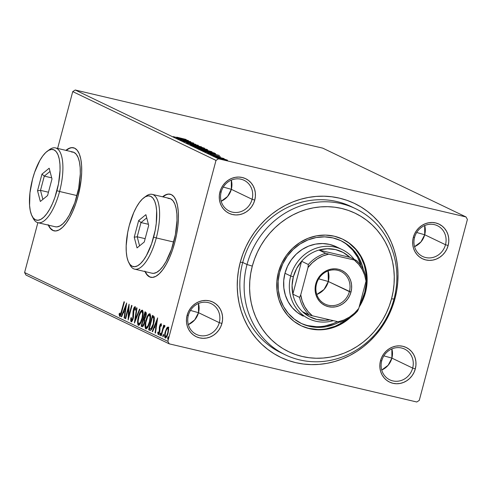 <?xml version="1.0" encoding="UTF-8"?>
<svg xmlns="http://www.w3.org/2000/svg" width="492" height="492" viewBox="0 0 492 492"><rect width="100%" height="100%" fill="white"/><g stroke="black" fill="none" stroke-linecap="round" stroke-linejoin="round"><path stroke-width="0.74" d="M353.428 207.698A81.075 75.245 115.7 0 0 242.71 262.451L240.274 262.23A85.344 79.2 -64.3 0 1 339.511 198.159A85.344 79.2 -64.3 0 1 394.984 298.57L394.166 298.324L394.984 298.57L396.755 290.421L397.764 282.174L398.003 273.915L397.468 265.717L396.165 257.654L394.104 249.819L391.306 242.273L387.801 235.096L383.619 228.356L378.797 222.113L373.391 216.437L367.45 211.369L361.023 206.972L354.185 203.282L346.989 200.336L339.511 198.159L331.823 196.775L324 196.197L316.116 196.425L308.244 197.464L300.464 199.303L292.851 201.923L285.471 205.299L278.404 209.401L271.719 214.18L265.471 219.604L259.727 225.607L254.536 232.144L249.961 239.143L246.031 246.535L242.796 254.259L240.274 262.23L238.503 270.379L237.495 278.626L237.255 286.891L237.79 295.089L239.094 303.146L241.154 310.987L243.952 318.533L247.458 325.71L251.64 332.451L256.461 338.687L261.867 344.369L267.808 349.431L274.235 353.828L281.073 357.518L288.269 360.47L295.747 362.647L303.435 364.031L311.258 364.609L319.142 364.375L327.014 363.336L334.794 361.497L342.407 358.877L349.787 355.501L356.854 351.405L363.539 346.62L369.787 341.202L375.531 335.193L380.722 328.662L385.298 321.663L389.227 314.265L392.468 306.547L394.984 298.57A85.344 79.2 -64.3 0 1 295.747 362.647A85.344 79.2 -64.3 0 1 240.274 262.23L242.71 262.451A81.075 75.245 -64.3 0 1 351.294 206.628L355.593 208.694A81.075 75.245 -64.3 0 1 393.981 299.038A81.075 75.245 115.7 0 0 341.282 203.645A81.075 75.245 115.7 0 0 247.009 264.518L252.31 266.111A76.807 71.285 -64.3 0 1 341.62 208.448A76.807 71.285 -64.3 0 1 391.546 298.816L393.981 299.038A81.075 75.245 -64.3 0 1 285.397 354.861A81.075 75.245 -64.3 0 1 247.009 264.518A81.075 75.245 -64.3 0 1 355.593 208.694M412.665 368.084A17.066 15.842 115.7 0 0 401.57 348.004A17.066 15.842 115.7 0 0 381.724 360.814L380.507 360.71A19.2 17.823 -64.3 0 1 402.831 346.288A19.2 17.823 -64.3 0 1 415.316 368.883L412.665 368.084L391.89 358.108A17.066 15.842 115.7 0 0 391.878 348.902L391.89 358.108L383.858 355.864L391.89 358.108L388.133 365.279L381.737 370.021A17.066 15.842 115.7 0 0 391.89 358.108L412.665 368.084A17.066 15.842 -64.3 0 1 389.805 379.836A17.066 15.842 -64.3 0 1 381.724 360.814A17.066 15.842 -64.3 0 1 404.584 349.068A17.066 15.842 -64.3 0 1 412.665 368.084L415.316 368.883L415.937 365.193L415.875 361.491L415.113 357.912L413.698 354.603L411.675 351.682L409.116 349.265L406.134 347.444L402.831 346.288L399.344 345.851L395.796 346.134L392.333 347.137L389.086 348.822L386.171 351.116L383.711 353.939L381.798 357.174L380.507 360.71L379.879 364.394L379.947 368.102L380.703 371.675L382.118 374.99L384.147 377.911L386.7 380.328L389.682 382.149L392.985 383.299L396.478 383.742L400.021 383.459L403.483 382.45L406.736 380.771L409.645 378.477L412.105 375.654L414.018 372.413L415.316 368.883A19.2 17.823 -64.3 0 1 392.985 383.299A19.2 17.823 -64.3 0 1 380.507 360.71L381.724 360.814A17.066 15.842 115.7 0 0 392.813 380.9A17.066 15.842 115.7 0 0 412.665 368.084M219.278 322.66A17.066 15.842 115.7 0 0 208.184 302.58A17.066 15.842 115.7 0 0 188.338 315.397L187.12 315.286A19.2 17.823 -64.3 0 1 209.451 300.864A19.2 17.823 -64.3 0 1 221.929 323.459L219.278 322.66L198.51 312.684A17.066 15.842 115.7 0 0 198.491 303.484L198.51 312.684L190.478 310.44L198.51 312.684L194.746 319.855L188.35 324.597A17.066 15.842 115.7 0 0 198.51 312.684L219.278 322.66A17.066 15.842 -64.3 0 1 196.419 334.412A17.066 15.842 -64.3 0 1 188.338 315.397A17.066 15.842 -64.3 0 1 211.197 303.644A17.066 15.842 -64.3 0 1 219.278 322.66L221.929 323.459L222.556 319.769L222.489 316.067L221.732 312.488L220.311 309.179L218.288 306.258L215.736 303.841L212.747 302.02L209.451 300.864L205.957 300.428L202.415 300.71L198.952 301.713L195.699 303.398L192.79 305.692L190.33 308.515L188.418 311.75L187.12 315.286L186.493 318.97L186.56 322.678L187.317 326.251L188.737 329.566L190.761 332.487L193.313 334.904L196.302 336.725L199.604 337.875L203.091 338.318L206.634 338.035L210.102 337.026L213.35 335.347L216.259 333.053L218.719 330.23L220.637 326.989L221.929 323.459A19.2 17.823 -64.3 0 1 199.604 337.875A19.2 17.823 -64.3 0 1 187.12 315.286L188.338 315.397A17.066 15.842 115.7 0 0 199.432 335.476A17.066 15.842 115.7 0 0 219.278 322.66M252.107 199.297A17.066 15.842 115.7 0 0 241.012 179.217A17.066 15.842 115.7 0 0 221.16 192.028L219.942 191.917A19.2 17.823 -64.3 0 1 242.273 177.501A19.2 17.823 -64.3 0 1 254.751 200.096L252.107 199.297L231.332 189.322A17.066 15.842 115.7 0 0 231.32 180.115L231.332 189.322L223.3 187.077L231.332 189.322L227.575 196.493L221.179 201.234A17.066 15.842 115.7 0 0 231.332 189.322L252.107 199.297A17.066 15.842 -64.3 0 1 229.241 211.05A17.066 15.842 -64.3 0 1 221.16 192.028A17.066 15.842 -64.3 0 1 244.026 180.275A17.066 15.842 -64.3 0 1 252.107 199.297L254.751 200.096L255.379 196.406L255.311 192.704L254.555 189.125L253.14 185.816L251.111 182.895L248.558 180.478L245.576 178.657L242.273 177.501L238.786 177.058L235.237 177.348L231.775 178.35L228.522 180.035L225.613 182.329L223.153 185.152L221.24 188.387L219.942 191.917L219.321 195.607L219.389 199.309L220.145 202.888L221.56 206.203L223.589 209.125L226.142 211.542L229.124 213.362L232.427 214.512L235.914 214.955L239.463 214.666L242.925 213.663L246.172 211.984L249.087 209.69L251.547 206.868L253.46 203.627L254.751 200.096A19.2 17.823 -64.3 0 1 232.427 214.512A19.2 17.823 -64.3 0 1 219.942 191.917L221.16 192.028A17.066 15.842 115.7 0 0 232.255 212.113A17.066 15.842 115.7 0 0 252.107 199.297M445.488 244.721A17.066 15.842 115.7 0 0 434.393 224.641A17.066 15.842 115.7 0 0 414.547 237.452L413.329 237.341A19.2 17.823 -64.3 0 1 435.66 222.925A19.2 17.823 -64.3 0 1 448.138 245.52L445.488 244.721L424.713 234.745A17.066 15.842 115.7 0 0 424.701 225.539L424.713 234.745L416.687 232.501L424.713 234.745L420.955 241.916L414.559 246.658A17.066 15.842 115.7 0 0 424.713 234.745L445.488 244.721A17.066 15.842 -64.3 0 1 422.628 256.473A17.066 15.842 -64.3 0 1 414.547 237.452A17.066 15.842 -64.3 0 1 437.406 225.699A17.066 15.842 -64.3 0 1 445.488 244.721L448.138 245.52L448.766 241.83L448.698 238.128L447.941 234.549L446.521 231.24L444.497 228.319L441.945 225.902L438.956 224.081L435.66 222.925L432.167 222.482L428.624 222.771L425.156 223.774L421.908 225.453L418.999 227.753L416.539 230.576L414.627 233.811L413.329 237.341L412.702 241.031L412.77 244.733L413.526 248.312L414.947 251.627L416.97 254.548L419.522 256.965L422.511 258.78L425.808 259.936L429.301 260.379L432.843 260.09L436.312 259.087L439.559 257.408L442.468 255.108L444.928 252.291L446.841 249.05L448.138 245.52A19.2 17.823 -64.3 0 1 425.808 259.936A19.2 17.823 -64.3 0 1 413.329 237.341L414.547 237.452A17.066 15.842 115.7 0 0 425.642 257.537A17.066 15.842 115.7 0 0 445.488 244.721M73.671 147.809A42.669 15.572 -76.8 0 0 66.272 150.447L68.726 148.762M65.891 150.361A42.669 15.572 103.2 0 1 73.468 147.76A42.669 15.572 103.2 0 1 78.037 196.179L81.137 179.918L81.703 172.175L81.58 165.084L80.768 158.928L79.304 153.941L77.238 150.306L74.655 148.178L71.647 147.625L68.339 148.676L65.891 150.361M170.367 194.248A42.669 15.572 -76.8 0 0 162.975 196.892L165.429 195.207M162.588 196.8A42.669 15.572 103.2 0 1 170.171 194.199A42.669 15.572 103.2 0 1 174.74 242.618L176.597 234.463L177.833 226.357L178.405 218.614L178.282 211.529L177.471 205.373L176.007 200.379L173.94 196.751L171.357 194.617L168.35 194.063L165.041 195.115L162.588 196.8M322.752 148.147L466.016 216.947L218.485 158.805L75.221 90.005L322.752 148.147L75.221 90.005L218.485 158.805L466.016 216.947L467.4 219.457L419.258 400.396L467.4 219.457L466.016 216.947L322.752 148.147M224.653 159.23L216.886 157.538L225.348 159.974L227.532 160.238L224.653 159.23L217.095 157.711L226.744 160.232L227.335 160.115L224.653 159.23M212.895 155.65L224.069 158.572L212.895 155.65M220.287 156.733L209.881 154.242L220.385 156.807M201.782 150.312L208.467 152.342L215.631 153.744L214.155 152.932L200.619 149.752L210.299 152.784L215.619 153.756L214.155 152.932L201.782 150.312M193.159 146.173L197.741 147.766L207.716 149.882L193.159 146.173L199.186 148.123L205.207 149.457L207.409 149.691L206.695 149.353L193.159 146.173M186.413 142.932L201.622 146.911L189.709 143.713L198.338 145.337L186.474 142.963L201.622 146.911L189.709 143.713L198.338 145.337L186.413 142.932M177.667 138.732L187.741 141.099L180.177 139.937L193.713 143.117L183.233 140.558L190.822 141.727L177.28 138.547L187.741 141.099L180.177 139.937L193.713 143.117L183.233 140.558L190.822 141.727L177.667 138.732M176.733 137.17L186.13 139.47L176.733 137.17M188.375 140.552L173.233 136.604L178.504 138.067L179.912 138.744L176.511 138.178L188.442 140.583L173.233 136.604L178.504 138.067L179.912 138.744L176.511 138.178L188.375 140.552M195.748 144.347L182.729 141.21L195.779 144.593M195.238 145.527L189.949 144.55L192.809 145.718L204.604 148.301L195.238 145.527C191.37 144.611 189.66 144.365 190.121 144.796L199.162 147.391C203.091 148.32 204.813 148.566 204.321 148.123L195.238 145.527M202.698 149.107L197.403 148.129L200.269 149.304L212.064 151.88L202.698 149.107C198.823 148.19 197.12 147.951 197.575 148.375L206.622 150.976C210.551 151.905 212.267 152.145 211.775 151.708L202.698 149.107M219.358 155.435L204.217 151.481L209.494 152.95L210.902 153.627L207.495 153.055L219.426 155.466L204.217 151.481L209.494 152.95L210.902 153.627L207.495 153.055L219.358 155.435M212.63 155.287L214.125 155.736L212.63 155.287M215.588 156.708L217.083 157.157L215.588 156.708M220.404 159.021L221.904 159.47L220.404 159.021M167.858 341.343L24.6 272.543L37.866 222.673L24.6 272.543L167.858 341.343L216 160.41L167.858 341.343L169.248 343.853L416.779 401.995L169.248 343.853L167.858 341.343M57.626 148.418L72.742 91.604L216 160.41L218.485 158.805L216 160.41L72.742 91.604L75.221 90.005L72.742 91.604L57.626 148.418M165.207 337.961L165.207 337.961C166.327 337.789 167.28 336.214 168.061 333.225L168.682 329.302L168.104 327.075L166.401 328.687L164.82 333.761L164.918 337.684L165.564 337.992L166.77 336.626L168.301 332.229L168.578 327.832L168.024 327.045L167.249 327.389L166.603 328.312L167.292 328.478L166.603 328.312L165.232 331.866C164.426 334.849 164.42 336.879 165.207 337.961L165.33 337.998M164.789 325.483L163.658 326.891L164.027 326.977L163.658 326.891L164.07 325.341L163.682 325.157L160.884 335.673L161.271 335.858L163.356 328.398L164.986 325.981L164.519 325.538L163.658 326.891L164.07 325.341L163.682 325.157L160.884 335.673L161.271 335.858L163.233 328.742L164.506 327.014L164.986 325.981L164.752 325.47M161.062 323.687L159.593 326.098L159.998 326.19L159.593 326.098L159.285 327.777L159.851 327.906L159.285 327.777L159.371 329.437L160.035 329.591L159.371 329.437L159.488 330.716L159.949 330.827L159.488 330.716L159.316 331.762L159.722 331.86L159.316 331.762L158.393 333.232L158.16 331.866L157.68 332.74L158.203 332.863L157.68 332.74L158.221 334.572L159.715 331.897L159.826 327.229L160.743 324.991L161.407 325.151L160.743 324.991L160.939 326.337L161.407 325.544L161.062 323.687L160.257 324.339L159.488 326.516L159.131 332.34L158.393 333.232L158.16 331.866L157.68 332.74L158.19 334.572L159.07 333.656L159.82 331.473L160.14 325.753L160.743 324.991L160.939 326.337L161.407 325.544L160.995 323.668M149.771 330.335C151.247 330.458 152.514 328.428 153.559 324.246L154.248 316.842L152.434 315.384L148.609 329.775L150.386 330.446L148.609 329.775L150.49 330.421L151.579 329.357L153.203 325.501L154.285 320.815L154.248 316.842L152.434 315.384L148.609 329.775L150.017 330.427M142.151 326.676L142.151 326.676C143.031 326.706 143.787 325.538 144.42 323.164L144.611 319.105L145.896 316.264C146.493 313.994 146.425 312.623 145.687 312.143L145.337 313.552L145.706 312.156L144.98 311.805L141.149 326.196L142.286 326.725L142.901 326.467L144.494 322.869L144.611 319.105L145.773 316.694L146.309 313.521L145.921 312.297L144.98 311.805L141.149 326.196L141.924 326.381L142.274 325.071L141.924 326.381L141.149 326.196L142.274 326.719M134.402 322.955L139.9 309.363L139.482 309.167L135.355 319.499L137.04 307.992L136.622 307.789L134.464 322.986L139.9 309.363L139.482 309.167L135.355 319.499L137.04 307.992L136.622 307.789L134.402 322.955M125.657 318.754L128.504 308.047L128.166 319.96L131.991 305.569L131.61 305.384L128.75 316.116L129.101 304.179L125.269 318.57L125.657 318.754L128.504 308.047L128.166 319.96L131.991 305.569L131.61 305.384L128.75 316.116L129.101 304.179L125.269 318.57L125.657 318.754M119.562 316.245L119.562 316.245C120.528 315.864 121.284 314.333 121.825 311.645L124.408 301.928L124.021 301.737L120.645 314.019L119.888 314.72L119.55 313.115L119.058 314.13L119.562 316.245L120.22 315.975L120.872 314.788L124.408 301.928L124.021 301.737L121.475 311.313L121.887 311.411L121.475 311.313L119.956 314.769L119.55 313.115L119.058 314.13L119.661 316.276M48.124 224.653L50.19 228.288L52.773 230.422L55.774 230.969L59.089 229.924L62.576 227.31L66.106 223.239L69.544 217.864L72.761 211.388L75.627 204.069L78.037 196.179A42.669 15.572 103.2 0 1 53.954 230.84A42.669 15.572 103.2 0 1 48.327 225.133M144.82 271.098L146.887 274.727L149.47 276.861L152.477 277.414L155.786 276.363L159.273 273.755L162.809 269.684L166.247 264.309L169.463 257.833L172.329 250.508L174.74 242.618A42.669 15.572 103.2 0 1 150.657 277.279A42.669 15.572 103.2 0 1 145.023 271.572M126.659 303.004L121.223 316.627L121.641 316.83L123.387 312.463L124.796 313.14L124.082 317.998L124.501 318.201L126.659 303.004L121.223 316.627L121.641 316.83L123.387 312.463L124.796 313.14L124.082 317.998L124.501 318.201L126.659 303.004M131.124 321.799C131.936 321.694 132.637 320.569 133.215 318.41L133.787 309.732L134.777 308.152L135.552 308.336L134.777 308.152L134.956 310.323L135.497 309.579L135.177 306.682C134.47 306.762 133.873 307.74 133.387 309.609L133.793 309.702L133.387 309.609L133 311.891L133.535 312.02L133 311.891L133.055 314.13L133.664 314.271L133.055 314.13L133.086 316.731L133.535 316.836L133.086 316.731L132.834 318.207L133.246 318.299L132.834 318.207L131.487 320.31L131.339 317.531L130.835 318.109L131.272 318.213L130.835 318.109L131.247 321.836L132.539 320.329L133.381 317.734L133.984 309.105L134.777 308.152L134.956 310.323L135.497 309.579L135.177 306.682L134.445 307.088L133.744 308.472L133.049 311.338L132.779 318.422L131.567 320.329L131.339 317.531L130.835 318.109L130.712 320.901L131.21 321.829M138.357 325.273L138.357 325.273C139.912 324.966 141.229 322.746 142.293 318.625C143.424 314.486 143.443 311.651 142.354 310.126C140.798 310.483 139.482 312.721 138.418 316.842L137.569 322.574L137.963 324.88L138.596 325.335L139.974 324.246L141.505 321.141L142.877 315.987L143.147 312.26L142.569 310.28L141.296 310.501L139.211 314.327L138.418 316.842L138.83 316.94L138.418 316.842C137.311 320.932 137.293 323.742 138.357 325.273L138.51 325.323M145.816 328.853L145.816 328.853C147.372 328.545 148.682 326.331 149.752 322.205C150.884 318.066 150.903 315.231 149.808 313.712C148.252 314.068 146.942 316.301 145.878 320.421L145.023 326.153L145.417 328.459L146.05 328.914L147.428 327.832L148.965 324.726L150.337 319.566L150.607 315.846L150.023 313.859L148.756 314.08L146.665 317.906L145.878 320.421L146.284 320.52L145.878 320.421C144.771 324.511 144.746 327.321 145.816 328.853L145.97 328.902M157.643 317.887L152.206 331.51L152.625 331.706L154.371 327.346L155.78 328.023L155.066 332.881L155.484 333.084L157.643 317.887L152.206 331.51L152.625 331.706L154.371 327.346L155.78 328.023L155.066 332.881L155.484 333.084L157.643 317.887M159.931 334.074L160.017 335.433L160.706 333.551L160.497 333.022L160.06 333.668L159.931 334.074L160.613 334.234L159.931 334.074L159.949 335.433L160.577 334.382L160.577 333.029L159.931 334.074M162.889 335.495L162.975 336.854L163.664 334.972L163.449 334.443L163.018 335.089L162.889 335.495L163.572 335.655L162.889 335.495L162.907 336.854L163.535 335.802L163.528 334.449L162.889 335.495M168.35 336.762L167.71 337.807L167.754 339.173L168.485 337.284L168.184 336.811L167.71 337.807L168.393 337.967L167.71 337.807L167.729 339.166L168.356 338.121L168.338 336.762M25.984 275.053L169.248 343.853L25.984 275.053L24.6 272.543L25.984 275.053M441.226 225.342L440.9 225.502M419.258 400.396L416.779 401.995L419.258 400.396M285.397 354.861L281.098 352.795A81.075 75.245 -64.3 0 1 242.71 262.451A81.075 75.245 115.7 0 0 283.263 353.791M145.411 271.664A42.669 15.572 -76.8 0 0 150.847 277.322M147.274 274.819L149.857 276.953M48.714 225.225A42.669 15.572 -76.8 0 0 54.151 230.883M50.571 228.38L53.161 230.508M120.337 316.43L119.833 314.314L120.091 316.153M119.716 314.283L119.058 314.13L119.716 314.283M120.017 314.782L120.829 314.96M120.761 314.96L119.956 314.769M124.513 318.103L124.082 317.998L124.513 318.103M125.226 313.238L124.796 313.14L125.226 313.238M125.239 313.164L123.387 312.463L125.239 313.164M121.678 316.731L121.223 316.627L121.678 316.731M123.701 312.537L124.23 311.202L123.701 312.537M126.081 306.565L126.278 306.085L126.081 306.565M125.767 306.491L125.023 311.584L125.454 311.688L123.941 311.067L125.767 306.491L126.204 306.596L125.767 306.491L125.023 311.584L123.941 311.067L125.767 306.491M125.681 318.668L125.269 318.57L125.681 318.668M128.873 308.133L129.07 307.395L128.873 308.133M129.162 316.215L128.75 316.116L129.162 316.215M128.965 316.953L128.99 316.172L128.965 316.953M129.039 308.177L128.504 308.047L129.039 308.177M131.635 321.682L131.45 320.28L131.708 321.805M132.323 320.507L131.487 320.31M134.777 308.152L135.429 307.026M134.759 309.284L135.011 308.742M135.472 306.99L134.519 308.65M135.62 320.089L135.694 319.579L135.62 320.089M135.817 319.603L135.355 319.499L135.817 319.603M141.192 311.86L142.6 310.311M138.898 325.286L138.357 323.336M142.631 310.298L140.964 312.279M138.357 323.318L138.916 325.304M140.355 323.699L139.427 323.921M142.655 311.762L143.067 312.125M141.979 311.614C142.828 312.881 142.803 315.157 141.911 318.435L142.317 318.533L141.911 318.435C141.05 321.768 139.992 323.552 138.738 323.791C137.895 322.543 137.92 320.286 138.805 317.02C139.66 313.705 140.718 311.903 141.979 311.614L142.754 311.793L141.979 311.614L142.606 313.718L142.047 317.912L140.484 322.26L138.83 323.822L138.289 323.158L138.123 321.135L139.107 315.987L140.853 312.229L141.573 311.608L142.563 311.75M143.154 312.328L142.649 311.756M139.513 323.97L140.281 323.773M143.719 319.64L144.095 318.232L143.719 319.64M142.569 326.688L141.924 326.381L142.569 326.688M144.888 320.298L143.547 319.646L144.113 320.114L144.039 322.973C143.529 324.726 142.975 325.44 142.366 325.12L141.93 324.904L143.35 319.554L144.833 320.2M146.296 313.945L145.374 313.656L145.503 316.11C145.035 317.771 144.519 318.459 143.941 318.176L144.974 313.465L146.401 314.093M145.503 316.11L145.909 316.202L145.503 316.11L144.765 317.9L143.744 318.078L144.974 313.465L145.712 314.148L145.503 316.11M144.113 320.114L144.833 320.28L144.113 320.114L144.039 322.973L144.445 323.072L144.039 322.973L143.24 324.855L142.563 325.187L141.93 324.904L143.35 319.554L144.113 320.114M143.35 325.372L142.366 325.12M144.906 318.422L143.941 318.176M148.652 315.446L150.054 313.89M146.358 328.865L145.81 326.916L146.376 328.884M150.085 313.878L148.418 315.864M147.815 327.278L146.88 327.5M150.017 315.329L149.433 315.194C150.281 316.461 150.263 318.736 149.365 322.02L149.777 322.112L149.365 322.02C148.51 325.353 147.452 327.137 146.192 327.371C145.349 326.122 145.374 323.865 146.265 320.599C147.12 317.291 148.178 315.489 149.433 315.194L150.208 315.372L149.433 315.194L150.066 317.303L149.5 321.497L147.938 325.839L146.388 327.42L147.735 327.352M147.077 327.592L145.749 326.737L145.804 322.691L147.686 316.78L148.584 315.507L149.433 315.194M146.967 327.555L146.192 327.371M149.377 329.96L149.728 328.65L149.377 329.96M152.791 317.131L153.166 315.735L152.791 317.131M153.203 317.229L154.457 318.287L152.428 317.045L153.203 317.229M151.985 328.773L150.577 328.871L151.844 328.896M149.383 328.49L152.428 317.045L153.455 317.352L152.68 317.168L153.682 318.103L154.457 318.287L153.682 318.103L153.172 324.056L153.584 324.154L153.172 324.056L150.927 328.816L151.702 329L149.383 328.49L152.428 317.045L153.473 317.752L153.824 318.619L153.172 324.056L151.351 328.428L150.626 328.902L149.383 328.49M151.069 329.05L149.802 328.687M155.497 332.979L155.066 332.881L155.497 332.979M156.21 328.121L155.78 328.023L156.21 328.121M156.222 328.041L154.371 327.346L156.222 328.041M152.661 331.614L152.206 331.51L152.661 331.614M154.685 327.42L155.214 326.085L154.685 327.42M157.071 321.448L157.262 320.962L157.071 321.448M156.751 321.374L156.007 326.467L156.438 326.565L154.925 325.944L156.751 321.374L157.188 321.473L156.751 321.374L156.007 326.467L154.925 325.944L156.751 321.374M161.487 325.169L160.743 324.991M158.867 334.726L158.455 332.918M158.658 334.498L158.442 333.244L159.187 333.416L158.393 333.232M160.792 325.003L161.302 324.111M161.444 323.964L160.656 325.341M158.953 332.899L158.928 332.494M168.535 327.223L167.372 328.496L168.879 327.254M165.73 337.924L165.398 336.54M165.644 331.959L165.232 331.866L165.644 331.959M165.398 336.46L165.829 338.035M166.893 336.663L166.45 336.885M167.76 328.367C168.313 329.259 168.282 330.821 167.674 333.047L168.079 333.146L167.674 333.047C167.102 335.28 166.388 336.485 165.552 336.669C164.986 335.815 165.005 334.277 165.62 332.057C166.191 329.818 166.911 328.582 167.76 328.367L168.535 328.545L167.76 328.367L168.153 329.591L167.766 332.69L166.72 335.612L165.681 336.7L165.14 334.855L165.816 331.362L167.182 328.576L168.399 328.515M166.327 336.848L165.552 336.669M139.623 324.013L138.738 323.791M185.146 139.802L181.111 139.101L180.06 138.473L179.955 138.873L180.06 138.473L185.146 139.802M202.95 147.809L198.756 147.299L191.277 144.98L201.665 147.336L202.95 147.809L198.78 147.206L191.493 145.115L195.632 145.712L202.95 147.809L202.938 148.781M191.493 145.115L191.056 145.78M206.591 149.765L206.695 149.353L206.591 149.765M207.501 150.718L207.409 149.691M205.693 149.211L201.474 148.578L201.357 148.19L201.259 148.547L201.357 148.19L205.693 149.211M199.967 147.864L200.521 148.258L198.78 148.024L194.869 146.93L199.967 147.864M210.404 151.388L206.216 150.878L198.731 148.535L210.404 151.388L206.234 150.792L198.952 148.695L209.125 150.921L210.613 151.524L210.392 152.366M214.063 153.27L214.155 152.932L214.063 153.27M214.801 153.719L214.912 153.295L214.801 153.719M202.39 150.263L214.137 153.356L209.893 152.686L204.149 151.173L202.39 150.263L213.153 152.791L214.008 153.387L209.918 152.6L202.39 150.263M216.129 154.679L212.095 153.984L211.043 153.356L210.939 153.75L211.043 153.356L216.129 154.679M219.1 156.456L218.553 156.45M210.527 154.224L209.979 154.291M211.154 154.556L211.665 154.549M226.744 160.232L227.335 160.115M226.117 159.826L223.183 159.482L218.165 157.889L226.117 159.826L223.208 159.396L218.307 157.993L224.278 159.217L226.197 160.14M198.952 148.695L198.51 149.359M303.152 316.055A38.407 35.639 -64.3 0 1 284.966 273.257L287.562 266.197L291.387 259.714L296.307 254.075L302.125 249.481L308.625 246.117L315.557 244.112L322.647 243.54L329.628 244.426L336.227 246.732M341.073 240.773A45.873 42.57 -64.3 0 0 279.634 272.353L278.14 281.166L278.3 290.016L280.108 298.558L283.497 306.473L288.33 313.453L294.431 319.222L301.565 323.57L309.45 326.325L317.789 327.383L326.257 326.7L334.529 324.302L339.289 322.063A45.873 42.57 -64.3 0 1 301.35 323.472A45.873 42.57 -64.3 0 1 279.634 272.353L282.728 263.921L287.297 256.184L293.177 249.444L300.126 243.958L307.894 239.942L316.165 237.544L324.634 236.861L332.973 237.919L340.858 240.668L347.992 245.016L354.092 250.791L358.926 257.771L362.315 265.68L363.36 269.61A45.873 42.57 -64.3 0 0 341.073 240.773L341.054 240.76M300.637 323.121A45.873 42.57 115.7 0 0 337.327 321.663L333.096 323.613L324.825 326.012M300.784 325.563A48.007 44.551 115.7 0 0 346.663 319.659L343.275 322.063L335.15 326.264L326.491 328.773M359.861 304.32A48.007 44.551 115.7 0 0 364.72 292.34L365.439 292.685A48.007 44.551 -64.3 0 1 359.117 307.1L362.198 301.516L365.439 292.685L364.72 292.34A48.007 44.551 115.7 0 0 342.352 239.02M350.599 317.291A48.007 44.551 -64.3 0 1 301.147 325.741A48.007 44.551 -64.3 0 1 278.417 272.248L281.652 263.417L286.436 255.317L292.586 248.263L299.862 242.525L307.986 238.325L316.651 235.816L325.513 235.096L334.234 236.203L342.487 239.087L349.953 243.638L356.337 249.678L361.399 256.978L364.947 265.262L366.835 274.204L367.001 283.466L365.439 292.685A48.007 44.551 -64.3 0 0 342.709 239.192A48.007 44.551 -64.3 0 0 278.417 272.248L276.848 281.467L277.014 290.729L278.909 299.671L282.457 307.949L287.519 315.255L293.902 321.294L301.368 325.845L309.616 328.73L318.342 329.831L327.205 329.117L335.864 326.608L343.988 322.401L350.599 317.291M242.71 262.451L247.009 264.518L242.71 262.451M252.31 266.111L250.711 273.447L249.807 280.87L249.592 288.306L250.071 295.686L251.246 302.937L253.097 309.991L255.619 316.78L258.774 323.244L262.537 329.308L266.873 334.923L271.738 340.034L277.088 344.591L282.869 348.551L289.032 351.872L295.501 354.523L302.229 356.485L309.148 357.733L316.19 358.25L323.287 358.041L330.372 357.106L337.377 355.452L344.228 353.096L350.87 350.058L357.229 346.368L363.25 342.063L368.871 337.186L374.043 331.78L378.711 325.901L382.831 319.603L386.368 312.943L389.277 305.993L391.546 298.816L393.139 291.485L394.049 284.062L394.264 276.627L393.784 269.247L392.61 261.996L390.753 254.942L388.237 248.146L385.082 241.689L381.318 235.625L376.983 230.004L372.112 224.893L366.761 220.342L360.98 216.382L354.824 213.061L348.348 210.404L341.62 208.448L334.701 207.2L327.66 206.677L320.563 206.886L313.484 207.821L306.479 209.481L299.628 211.837L292.986 214.875L286.627 218.565L280.606 222.87L274.985 227.747L269.813 233.153L265.145 239.032L261.024 245.33L257.488 251.99L254.573 258.94L252.31 266.111L247.009 264.518A81.075 75.245 115.7 0 0 299.708 359.91A81.075 75.245 115.7 0 0 393.981 299.038L391.546 298.816A76.807 71.285 -64.3 0 1 302.229 356.485A76.807 71.285 -64.3 0 1 252.31 266.111M361.485 301.172L364.72 292.34L366.288 283.121M366.122 273.86L364.228 264.917L360.679 256.639L355.618 249.333L349.234 243.294M308.902 328.385L317.629 329.486M346.559 244.333L352.659 250.102L357.493 257.082L361.14 265.846A45.873 42.57 115.7 0 0 340.347 240.434M308.017 325.636L316.356 326.694M303.33 316.135L297.359 312.494L292.254 307.666L288.201 301.824L285.366 295.194L283.853 288.041L283.718 280.637L284.966 273.257A38.407 35.639 -64.3 0 1 336.405 246.818L342.137 249.567A38.407 35.639 -64.3 0 1 354.197 259.382A38.407 35.639 115.7 0 0 318.687 247.445A38.407 35.639 115.7 0 0 290.698 276.012A38.407 35.639 115.7 0 0 333.189 320.692A38.407 35.639 -64.3 0 1 308.884 318.804A38.407 35.639 -64.3 0 1 290.698 276.012L284.966 273.257L290.698 276.012A38.407 35.639 -64.3 0 1 342.137 249.567M349.394 291.627A18.136 16.833 115.7 0 0 337.61 270.286A18.136 16.833 115.7 0 0 316.522 283.902L315.79 283.835A19.416 18.02 -64.3 0 1 338.367 269.259A19.416 18.02 -64.3 0 1 350.987 292.1L328.336 281.51A18.136 16.833 115.7 0 0 328.084 270.938L328.336 281.51L318.687 278.81L328.336 281.51L324.062 289.456L316.774 294.474A18.136 16.833 115.7 0 0 328.336 281.51L349.394 291.627A18.136 16.833 -64.3 0 1 325.107 304.111A18.136 16.833 -64.3 0 1 316.522 283.902A18.136 16.833 -64.3 0 1 340.808 271.418A18.136 16.833 -64.3 0 1 349.394 291.627L350.987 292.1L349.677 295.674L347.739 298.952L345.255 301.799L342.309 304.124L339.025 305.821L335.526 306.836L331.94 307.125L328.41 306.682L325.071 305.514L322.051 303.675L319.474 301.233L317.426 298.275L315.987 294.929L315.224 291.313L315.157 287.568L315.79 283.835L317.1 280.268L319.037 276.99L321.522 274.136L324.462 271.818L327.752 270.114L331.251 269.099L334.837 268.81L338.367 269.259L341.706 270.428L344.72 272.267L347.303 274.708L349.351 277.66L350.784 281.012L351.552 284.628L351.62 288.373L350.987 292.1A19.416 18.02 -64.3 0 1 328.41 306.682A19.416 18.02 -64.3 0 1 315.79 283.835L316.522 283.902A18.136 16.833 115.7 0 0 328.305 305.243A18.136 16.833 115.7 0 0 349.394 291.627M302.549 311.737A36.273 33.659 -64.3 0 1 292.838 294.167A36.273 33.659 -64.3 0 1 293.349 276.805L290.698 276.012L293.349 276.805L292.076 285.514L292.838 294.167L301.596 261.27L296.59 268.558L293.349 276.805A36.273 33.659 -64.3 0 1 301.596 261.27A36.273 33.659 -64.3 0 1 318.957 250.053L349.904 257.322L343.219 252.494L335.526 249.579L327.272 248.749L318.957 250.053A36.273 33.659 -64.3 0 1 349.904 257.322L356.632 260.557L328.773 254.118L325.692 253.288L318.957 250.053L349.904 257.322L356.632 260.557A36.273 33.659 -64.3 0 1 366.343 278.128A36.273 33.659 115.7 0 0 356.632 260.557L328.773 254.118L322.863 255.945L317.309 258.86L312.297 262.765L308.01 267.525L300.753 294.788L299.573 297.396L292.838 294.167L301.596 261.27L308.324 264.499L308.01 267.525L300.753 294.788L302.156 300.889L304.616 306.547L308.06 311.571L312.358 315.796L340.224 322.235A36.273 33.659 115.7 0 0 357.592 311.024L358.766 308.416L366.023 281.153L366.343 278.128L366.023 281.153L364.621 275.053L362.155 269.395L358.717 264.364L354.418 260.139A34.987 32.472 -64.3 0 1 366.023 281.153L358.766 308.416A34.987 32.472 -64.3 0 1 338.004 321.823L343.914 319.997L349.468 317.082L354.48 313.176L358.766 308.416L357.592 311.024A36.273 33.659 -64.3 0 1 340.224 322.235L312.358 315.796A34.987 32.472 -64.3 0 1 300.753 294.788L299.573 297.396L292.838 294.167A36.273 33.659 115.7 0 0 302.549 311.737L309.228 316.565L316.922 319.48L325.175 320.31L329.689 319.868A36.273 33.659 -64.3 0 1 302.549 311.737L309.284 314.972L312.358 315.796L309.284 314.972A36.273 33.659 -64.3 0 1 299.573 297.396A36.273 33.659 115.7 0 0 309.284 314.972L302.549 311.737M318.957 250.053A36.273 33.659 115.7 0 0 301.596 261.27L308.324 264.499A36.273 33.659 -64.3 0 1 325.692 253.288L318.957 250.053M325.692 253.288A36.273 33.659 115.7 0 0 308.324 264.499L308.01 267.525A34.987 32.472 -64.3 0 1 328.773 254.118L325.692 253.288M32.085 216.148L33.272 218.442A38.407 14.01 -76.8 0 0 59.587 191.493L56.937 190.693A36.273 13.235 103.2 0 1 32.085 216.148A36.273 13.235 103.2 0 1 32.583 178.996L29.951 192.821L29.575 205.428L30.264 210.662L31.513 214.899L33.265 217.987L35.461 219.801L38.013 220.268L40.83 219.377L43.794 217.157L46.795 213.7L49.723 209.131L52.453 203.627L54.889 197.403L58.517 183.762L60.055 170.287L59.95 164.267L59.261 159.033L58.013 154.789L56.26 151.708L54.065 149.894L51.506 149.427L48.696 150.318L45.731 152.532L42.73 155.995L39.803 160.564L34.631 172.292L32.583 178.996A36.273 13.235 103.2 0 1 47.343 151.173A36.273 13.235 103.2 0 1 56.937 190.693L59.587 191.493A38.407 14.01 103.2 0 1 37.915 222.685A38.407 14.01 103.2 0 1 32.7 217.206M37.915 222.685L55.319 226.775A38.407 14.01 -76.8 0 0 76.992 195.582L59.587 191.493L76.992 195.582A38.407 14.01 -76.8 0 0 72.884 152.003L55.479 147.914A38.407 14.01 103.2 0 1 59.587 191.493A38.407 14.01 -76.8 0 0 49.428 149.648L47.343 151.173M48.364 150.503A38.407 14.01 103.2 0 1 55.479 147.914M51.986 178.947L47.564 195.564L40.338 201.468L37.54 190.748L41.961 174.131L49.182 168.227L51.986 178.947L49.182 168.227L41.961 174.131L44.292 176.111L51.703 177.852L44.292 176.111L50.024 171.431L44.292 176.111L41.961 174.131L37.54 190.748L40.504 190.361L48.456 192.224L40.504 190.361L44.292 176.111L40.504 190.361L37.54 190.748L40.338 201.468L47.564 195.564L51.986 178.947M55.258 226.763L56.955 226.892L59.938 225.951L63.074 223.602L66.254 219.936L69.347 215.096L74.827 202.679L78.665 188.239L80.294 173.977L80.178 167.6L79.452 162.059L78.13 157.569L76.272 154.297L73.948 152.379L71.242 151.88M42.866 199.401L40.504 190.361L42.866 199.401M128.781 262.587L129.968 264.88A38.407 14.01 -76.8 0 0 156.29 237.937L153.639 237.138A36.273 13.235 103.2 0 1 128.781 262.587A36.273 13.235 103.2 0 1 129.285 225.441L127.705 232.372L126.167 245.846L126.278 251.867L126.961 257.101L128.209 261.344L129.962 264.432L132.163 266.24L134.716 266.713L137.526 265.821L140.497 263.601L143.498 260.139L146.419 255.569L151.591 243.841L155.22 230.207L156.272 223.313L156.647 210.705L155.958 205.478L154.716 201.234L152.957 198.147L150.761 196.333L148.209 195.865L145.392 196.757L142.428 198.977L139.427 202.44L136.505 207.009L133.769 212.507L129.285 225.441A36.273 13.235 103.2 0 1 144.045 197.618A36.273 13.235 103.2 0 1 153.639 237.138L156.29 237.937A38.407 14.01 103.2 0 1 134.611 269.13A38.407 14.01 103.2 0 1 129.396 263.644M134.611 269.13L152.016 273.22A38.407 14.01 -76.8 0 0 173.694 242.021L156.29 237.937L173.694 242.021A38.407 14.01 -76.8 0 0 169.58 198.442L152.176 194.358A38.407 14.01 103.2 0 1 156.29 237.937A38.407 14.01 -76.8 0 0 146.13 196.093L144.045 197.618M145.066 196.941A38.407 14.01 103.2 0 1 152.176 194.358M148.689 225.385L144.267 242.009L137.04 247.907L134.236 237.187L138.658 220.57L145.884 214.672L148.689 225.385L145.884 214.672L138.658 220.57L140.995 222.556L148.4 224.297L140.995 222.556L146.721 217.876L140.995 222.556L138.658 220.57L134.236 237.187L137.2 236.8L145.152 238.669L137.2 236.8L140.995 222.556L137.2 236.8L134.236 237.187L137.04 247.907L144.267 242.009L148.689 225.385M151.954 273.201L153.658 273.337L156.634 272.39L159.777 270.04L162.957 266.381L166.05 261.541L171.523 249.124L175.367 234.684L176.991 220.416L176.88 214.038L176.148 208.497L174.832 204.008L172.975 200.742L170.65 198.823L167.944 198.325M139.568 245.84L137.2 236.8L139.568 245.84M73.855 147.846L73.468 147.76M170.558 194.291L170.171 194.199M151.044 277.371L150.657 277.279M54.341 230.926L53.954 230.84M134.728 308.14L135.503 308.318M224.075 158.565L223.86 159.39"/></g></svg>
